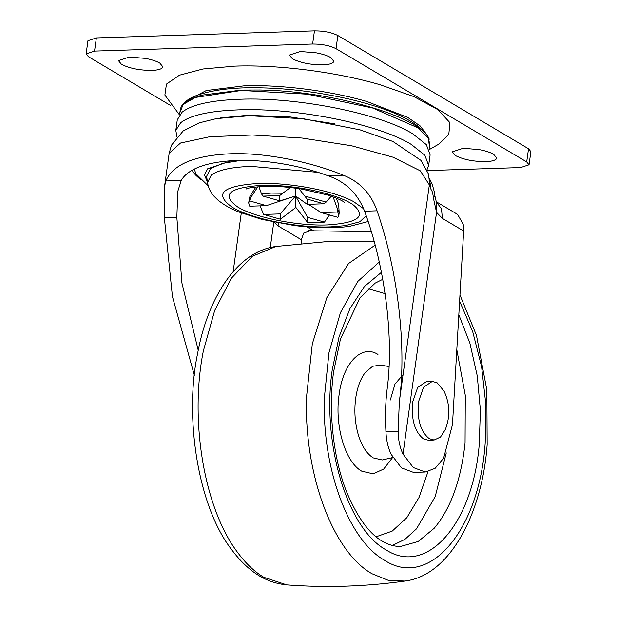 <?xml version="1.0" encoding="UTF-8"?>
<svg xmlns="http://www.w3.org/2000/svg" width="617" height="617" viewBox="0 0 617 617"><rect width="100%" height="100%" fill="white"/><g stroke="black" fill="none" stroke-linecap="round" stroke-linejoin="round"><path stroke-width="0.93" d="M496.423 158.777C495.135 160.443 491.595 161.392 485.787 161.623C473.486 161.608 463.344 159.579 455.369 155.553L452.315 151.851L463.251 148.242L479.532 149.653C485.672 150.856 490.384 152.414 493.677 154.312L496.731 158.014L496.423 158.777M333.488 62.009C332.201 63.674 328.653 64.623 322.853 64.854C310.544 64.831 300.402 62.811 292.427 58.785L289.373 55.083L300.317 51.473L316.598 52.877C322.73 54.088 327.442 55.638 330.735 57.543L333.789 61.245L333.488 62.009M162.556 67.554C161.268 69.22 157.721 70.168 151.921 70.4C139.612 70.377 129.477 68.356 121.495 64.33L118.441 60.628L129.385 57.019L145.666 58.422C151.797 59.633 156.517 61.183 159.811 63.088L162.857 66.79L162.556 67.554M429.37 149.522L439.065 143.992L448.79 134.452L449.932 122.675L437.939 109.656L413.907 96.614L380.064 84.737C336.304 71.95 278.545 64.546 234.838 66.112L202.916 68.996L179.493 75.158L166.459 84.082L164.87 95.057L179.462 114.847M170.531 105.453L88.47 56.718L86.125 53.864L87.953 40.707L96.368 37.922L314.454 30.85C323.917 30.865 331.715 32.423 337.854 35.516L528.53 148.766L530.875 151.612L529.047 164.778L520.632 167.554L427.357 170.577M86.125 53.864L94.54 51.088L312.626 44.015C322.089 44.031 329.887 45.581 336.026 48.681L526.702 161.924L529.047 164.778M258.939 186.666L261.515 193.923L263.066 196.113L279.863 200.88L279.709 195.574L290.352 187.514M298.944 188.632L307.065 199.029L307.22 204.335L323.879 203.795L307.065 199.029M331.236 196.229L326.138 202.091L323.879 203.795M337.746 212.032L338.841 215.372L337.9 217.338L321.095 212.572L337.746 212.032L337.422 208.793L333.087 196.892M329.524 214.963L324.419 222.12L307.598 217.354L295.558 195.951L280.249 213.898L280.403 219.205L295.898 207.451L295.327 188.123M307.598 217.354L307.76 222.66L295.898 207.451M260.073 205.87L263.598 214.438L280.249 213.898M295.551 195.959L266.39 205.662L249.577 200.895L250.541 197.81L257.86 186.758M279.863 200.88L295.558 195.951L307.22 204.335M321.095 212.572L308.384 204.296M263.598 214.438L280.403 219.205M266.39 205.662L249.731 206.201L248.636 202.862L249.954 196.291L255.947 186.951M249.577 200.895L248.636 202.862M279.709 195.574L263.066 196.113M307.76 222.66L324.419 222.12M241.895 160.25L222.683 163.297L210.513 168.588L206.618 176.277L207.497 182.586C208.507 188.139 210.682 192.689 214.014 196.245L217.786 199.97C223.809 204.89 230.881 208.916 239.01 212.04L261.731 219.351L293.954 225.483C315.827 228.197 334.46 228.467 349.847 226.292L368.125 221.534M426.987 169.721L428.645 165.503L430.118 154.89L426.355 144.64L412.742 133.804C379.972 113.405 296.947 96.838 239.566 99.252C210.937 100.324 191.794 104.62 182.115 112.147L177.28 119.806L175.806 130.418L176.94 136.658M428.645 165.503L424.882 155.26L411.269 144.424C378.499 124.025 295.474 107.458 238.093 109.872C209.464 110.944 190.321 115.24 180.642 122.768L175.806 130.418M208.184 185.833L195.936 173.793L194.316 169.336M334.83 123.847L289.982 116.906L247.255 115.317L220.624 117.932M463.66 231.02L452.469 424.612L443.608 458.246L435.155 468.303L425.298 472.02L413.267 467.524L403.009 454.066L436.551 212.364L436.281 201.751L457.598 214.423L463.22 224.272L463.66 231.02L442.389 218.387L436.551 212.364L433.373 197.972C432.995 193.699 432.255 190.954 431.144 189.743L429.432 178.822M433.373 197.972L434.9 195.882L434.484 192.465L432.17 184.082L429.401 178.514M442.389 218.387L441.494 208.87L436.373 201.898M301.111 243.514L301.327 239.728L303.765 233.041L311.068 230.496L313.583 230.781L308.94 230.581M371.318 231.691L308.03 230.727M278.722 223.084L277.989 225.861L273.825 221.904M425.298 472.02L413.506 472.398L401.474 467.91L391.224 454.444C388.07 447.857 386.304 440.307 385.933 431.784C385.07 416.768 385.463 402.631 387.098 389.373C394.124 338.34 385.047 266.567 364.578 211.215C357.783 193.561 345.559 181.722 327.897 175.706C267.223 153.456 194.702 155.808 181.236 180.465L165.811 180.966L164.569 186.303L164.346 217.708L172.436 296.615L194.363 375.283M181.236 180.465L177.804 191.324L176.84 217.3L181.915 283.018L198.234 350.34M403.009 454.066C399.885 447.51 398.25 439.952 398.112 431.391L399.338 401.567C406.788 346.8 397.95 271.094 377.064 210.806L364.578 211.215M431.144 189.743L429.393 184.984L420.339 170.855L392.998 157.188L351.528 145.751L302.16 138.054L252.368 135L209.687 136.735L180.488 143.036L169.158 153.271L164.569 186.303M377.064 210.806C370.979 193.584 359.734 181.714 343.33 175.205C308.693 161.006 262.919 152.353 230.118 153.787C194.301 155.469 172.86 164.523 165.811 180.966M444.016 391.062L437.075 382.748L432.239 381.414L423.517 387.252L418.457 401.968C416.969 419.475 420.586 431.723 429.309 438.695L434.144 440.021L440.515 437.037L445.266 429.633C450.387 416.598 449.97 403.742 444.016 391.062M432.239 381.414L426.409 381.607L417.686 387.437L412.619 402.161C411.138 419.668 414.755 431.908 423.478 438.88L428.306 440.214L434.144 440.021M456.804 349.669L465.287 395.312L465.064 443.052C461.038 480.126 450.749 508.524 434.198 528.26L418.172 541.502L400.749 546.407C395.081 546.593 389.358 545.089 383.581 541.896C370.385 535.047 358.307 518.974 347.356 493.693C332.918 458.955 328.19 410.043 333.612 371.804L340.476 338.934L360.112 297.641L375.213 283.095L382.748 279.324M446.276 452.878L435.224 496.546L416.514 528.831L404.899 539.366L392.373 545.467M392.89 457.506L382.232 459.981L373.3 457.907C366.999 453.981 362.086 446.569 358.57 435.656C354.968 423.725 354.004 411.277 355.685 398.297C357.282 387.291 360.521 378.637 365.411 372.329L372.691 366.259L380.712 365.117L389.026 366.56M385.509 413.051L386.095 399.546M390.299 400.032L394.965 384.121L403.071 374.635M237.838 552.732C204.358 509.048 189.288 420.871 203.355 350.903L214.662 310.559L231.414 278.198L252.345 256.286L275.845 246.484C235.709 251.829 207.189 300.294 197.602 353.526C184.182 416.861 197.818 506.526 231.753 549.786C237.823 557.969 244.301 564.771 251.204 570.185C261.77 578.7 273.639 583.597 286.828 584.885L263.814 577.288C254.528 571.751 245.867 563.568 237.838 552.732M286.828 584.885C326.331 587.847 365.696 586.566 404.937 581.052L388.394 580.381L372.074 573.771C332.972 551.984 304.096 474.303 306.487 397.294L312.318 343.854L326.856 297.641L348.559 263.528L375.128 245.15M459.603 301.15L472.661 331.46L481.599 366.668L485.864 404.629L485.201 443.014C479.324 530.751 429 589.42 384.599 560.321C348.667 540.291 322.136 468.912 324.326 398.142L328.946 352.785L340.414 312.719L357.698 281.529L379.254 262.017M458.817 314.763L469.915 343.33L477.249 375.861L480.404 410.475L479.185 445.158C472.499 524.604 426.517 576.301 386.049 549.878C347.224 528.823 321.534 443.114 332.193 370.169L339.018 337.005L349.993 308.523L364.431 286.504L381.422 272.336M428.005 471.681L419.02 497.456L406.819 517.702L392.204 531.106L376.131 536.775M368.079 288.71L385.101 293.653M392.559 457.59L383.712 469.02L373.239 473.856L361.763 471.18C345.219 462.226 334.368 425.491 339.119 394.556C343.021 363.112 361.647 343.885 377.959 354.443M426.517 134.321L420.223 125.968L407.729 117.415L367.123 101.574C330.08 90.745 281.198 84.475 244.201 85.809L206.279 90.522L186.342 100.995M94.54 51.088L96.368 37.922M312.626 44.015L314.454 30.85M526.702 161.924L528.53 148.766M336.026 48.681L337.854 35.516M282.594 193.237L271.195 193.075L261.515 193.923M326.138 202.091L304.844 196.052M336.142 198.08L338.679 204.188L339.18 212.919L337.422 208.793M250.541 197.81L248.983 200.402M317.655 172.32L251.08 166.366C231.537 167.091 218.279 169.983 211.315 175.043L207.497 182.586M261.037 185.416L265.387 185.339C296.453 184.884 338.532 194.224 353.163 204.829C366.814 216.197 358.269 222.891 327.534 224.92C297.787 226.169 254.744 217.577 237.753 207.003C220.909 194.895 228.668 187.707 261.037 185.416M231.838 160.574L207.682 168.765L204.389 174.881L207.389 181.814M363.621 208.723L353.441 201.512C333.28 190.584 288.81 182.2 257.759 183.473C222.205 185.987 213.683 193.885 232.185 207.181C250.849 218.804 298.134 228.236 330.812 226.863L345.111 225.675L359.842 221.773L366.166 215.734M429.231 139.234C421.673 116.975 331.776 90.83 259.911 89.989L241.502 90.051L201.15 95.249L188.231 100.347L181.09 106.803C184.02 102.198 188.64 98.627 194.957 96.105C211.261 89.843 233.504 87.09 261.677 87.845C289.55 88.462 318.688 92.203 349.099 99.059C393.6 109.595 420.208 122.698 428.931 138.37L429.231 139.234M429.563 147.903L428.429 138.139L417.894 127.812L372.691 108.014L307.428 94.193L241.432 90.437L195.319 97.463L183.195 104.404L179.694 113.027L179.84 114.376M399.338 401.567L429.54 183.504L428.576 174.195L420.948 160.381L392.913 141.47L360.104 129.871L303.641 118.78L249.353 115.726L216.351 118.611L199.237 122.845L183.141 130.981L171.457 145.196L169.158 153.278M301.327 239.728L277.989 225.861M307.011 226.879L313.583 230.781M270.261 247.564L273.794 222.128M241.301 212.942L233.141 271.719M176.84 217.3L164.346 217.708M398.112 431.391L385.933 431.784M343.33 175.205L327.897 175.706M459.966 294.988L476.463 335.37L486.844 389.905L487.168 444.541C482.617 510.537 451.174 575.422 404.937 581.052M374.149 241.517L324.874 241.802L275.845 246.484M338.841 215.372L339.18 212.919M344.795 202.538L344.193 202.145C341.81 200.286 336.111 197.864 327.095 194.872L301.25 188.987C289.049 187.105 278.043 186.203 268.248 186.288C255.222 186.843 247.857 187.761 246.144 189.041M192.203 170.493L195.296 174.758L200.594 179.647M429.131 148.967L429.987 141.339M181.09 106.803L179.694 113.027M436.281 201.751L434.9 195.882"/></g></svg>
